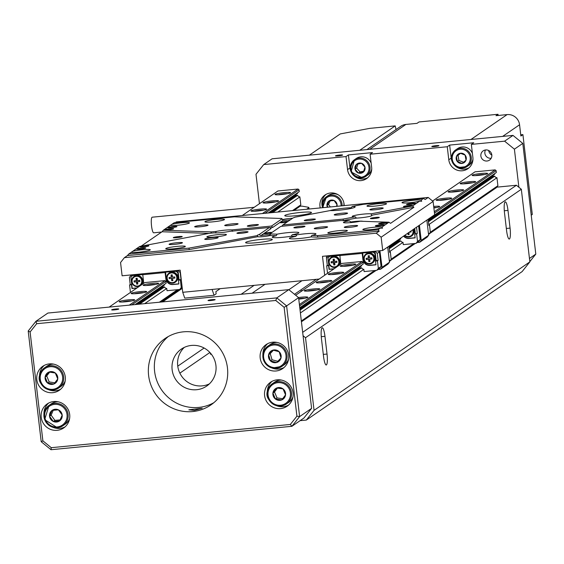 <?xml version="1.0" encoding="UTF-8"?>
<svg xmlns="http://www.w3.org/2000/svg" width="564" height="564" viewBox="0 0 564 564"><rect width="100%" height="100%" fill="white"/><g stroke="black" fill="none" stroke-linecap="round" stroke-linejoin="round"><path stroke-width="0.85" d="M302.938 290.22A14.234 1.466 -6.7 0 0 300.957 291.221A14.234 1.466 -6.7 0 0 301.169 291.433M210.767 353.473A14.565 1.502 -6.7 0 0 210.316 353.917A14.565 1.502 -6.7 0 0 211.472 354.361M311.3 284.467A14.565 1.502 -6.7 0 0 310.221 285.18A14.565 1.502 -6.7 0 0 310.228 285.208M323.546 356.441A9.785 1.861 84.5 0 0 326.239 364.986A9.785 1.861 84.5 0 0 327.035 354.044L324.956 336.327A9.785 1.861 84.5 0 0 322.263 327.79A9.785 1.861 84.5 0 0 321.466 338.731L323.546 356.441M506.578 230.514A9.785 1.861 84.5 0 0 509.271 239.051A9.785 1.861 84.5 0 0 510.067 228.11L507.988 210.4A9.785 1.861 84.5 0 0 505.295 201.856A9.785 1.861 84.5 0 0 504.498 212.797L506.578 230.514M162.573 301.909L181.982 288.549M241.145 294.274L254.089 285.37M252.094 293.209L265.038 284.305M314.056 410.352L529.857 261.879L522.137 271.587L306.337 420.06L314.056 410.352L305.526 337.73L303.072 335.728M300.097 420.666L306.337 420.06M308.797 209.047L308.663 207.862L306.64 209.258M308.663 207.862A13.444 1.382 -6.7 0 0 308.875 207.573A13.444 1.382 -6.7 0 0 308.099 207.214L301.818 206.107L299.667 206.311M529.857 261.879L521.326 189.257L305.526 337.73M302.671 332.323L516.427 185.253L496.764 187.163M516.427 185.253L521.326 189.257M202.539 225.114A6.726 0.691 -6.7 0 0 194.665 226.721A6.726 0.691 -6.7 0 0 200.142 226.763A6.726 0.691 -6.7 0 0 208.024 225.149A6.726 0.691 -6.7 0 0 202.539 225.114M377.732 208.088A6.726 0.691 -6.7 0 0 369.857 209.695A6.726 0.691 -6.7 0 0 375.335 209.737A6.726 0.691 -6.7 0 0 383.217 208.13A6.726 0.691 -6.7 0 0 377.732 208.088M352.162 225.685A6.726 0.691 -6.7 0 0 344.28 227.292A6.726 0.691 -6.7 0 0 349.758 227.334A6.726 0.691 -6.7 0 0 357.639 225.727A6.726 0.691 -6.7 0 0 352.162 225.685M176.962 242.71A6.726 0.691 -6.7 0 0 169.087 244.318A6.726 0.691 -6.7 0 0 174.565 244.36A6.726 0.691 -6.7 0 0 182.447 242.746A6.726 0.691 -6.7 0 0 176.962 242.71M169.99 228.744A4.484 0.458 -6.7 0 0 164.737 229.816A4.484 0.458 -6.7 0 0 168.389 229.844A4.484 0.458 -6.7 0 0 173.642 228.772A4.484 0.458 -6.7 0 0 169.99 228.744M408.689 205.55A4.484 0.458 -6.7 0 0 403.436 206.621A4.484 0.458 -6.7 0 0 407.088 206.65A4.484 0.458 -6.7 0 0 412.34 205.578A4.484 0.458 -6.7 0 0 408.689 205.55M145.209 245.791A4.484 0.458 -6.7 0 0 139.964 246.87A4.484 0.458 -6.7 0 0 143.616 246.891A4.484 0.458 -6.7 0 0 148.868 245.819A4.484 0.458 -6.7 0 0 145.209 245.791M383.915 222.597A4.484 0.458 -6.7 0 0 378.663 223.675A4.484 0.458 -6.7 0 0 382.314 223.696A4.484 0.458 -6.7 0 0 387.567 222.625A4.484 0.458 -6.7 0 0 383.915 222.597M173.204 226.531A4.597 0.472 -6.7 0 0 167.825 227.63A4.597 0.472 -6.7 0 0 171.569 227.659A4.597 0.472 -6.7 0 0 176.948 226.559A4.597 0.472 -6.7 0 0 173.204 226.531M411.91 203.336A4.597 0.472 -6.7 0 0 406.524 204.436A4.597 0.472 -6.7 0 0 410.268 204.464A4.597 0.472 -6.7 0 0 415.654 203.364A4.597 0.472 -6.7 0 0 411.91 203.336M380.735 224.782A4.597 0.472 -6.7 0 0 375.356 225.882A4.597 0.472 -6.7 0 0 379.1 225.91A4.597 0.472 -6.7 0 0 384.479 224.81A4.597 0.472 -6.7 0 0 380.735 224.782M142.036 247.977A4.597 0.472 -6.7 0 0 136.65 249.076A4.597 0.472 -6.7 0 0 140.394 249.105A4.597 0.472 -6.7 0 0 145.78 248.005A4.597 0.472 -6.7 0 0 142.036 247.977M288.098 221.37A4.484 0.458 -6.7 0 0 285.102 221.504A4.484 0.458 -6.7 0 0 279.92 222.477A4.484 0.458 -6.7 0 0 279.85 222.576A4.484 0.458 -6.7 0 0 283.502 222.604A4.484 0.458 -6.7 0 0 287.034 222.103M272.109 232.368A4.484 0.458 -6.7 0 0 269.113 232.502A4.484 0.458 -6.7 0 0 263.938 233.475A4.484 0.458 -6.7 0 0 263.86 233.574A4.484 0.458 -6.7 0 0 267.512 233.602A4.484 0.458 -6.7 0 0 271.044 233.101M375.652 217.429A4.484 0.458 -6.7 0 0 370.4 218.501A4.484 0.458 -6.7 0 0 374.052 218.529A4.484 0.458 -6.7 0 0 379.304 217.45A4.484 0.458 -6.7 0 0 375.652 217.429M178.562 236.577A4.484 0.458 -6.7 0 0 173.31 237.648A4.484 0.458 -6.7 0 0 176.962 237.677A4.484 0.458 -6.7 0 0 182.214 236.605A4.484 0.458 -6.7 0 0 178.562 236.577M310.813 219.192A5.605 0.578 -6.7 0 0 304.25 220.538A5.605 0.578 -6.7 0 0 308.818 220.566A5.605 0.578 -6.7 0 0 315.382 219.227A5.605 0.578 -6.7 0 0 310.813 219.192M253.878 224.726A5.605 0.578 -6.7 0 0 247.314 226.065A5.605 0.578 -6.7 0 0 251.875 226.101A5.605 0.578 -6.7 0 0 258.446 224.761A5.605 0.578 -6.7 0 0 253.878 224.726M243.486 231.874A5.605 0.578 -6.7 0 0 236.922 233.214A5.605 0.578 -6.7 0 0 241.491 233.249A5.605 0.578 -6.7 0 0 248.054 231.91A5.605 0.578 -6.7 0 0 243.486 231.874M300.422 226.34A5.605 0.578 -6.7 0 0 293.858 227.687A5.605 0.578 -6.7 0 0 298.426 227.715A5.605 0.578 -6.7 0 0 304.99 226.376A5.605 0.578 -6.7 0 0 300.422 226.34M212.614 237.592A6.726 0.691 -6.7 0 0 204.732 239.199A6.726 0.691 -6.7 0 0 210.217 239.242A6.726 0.691 -6.7 0 0 218.092 237.634A6.726 0.691 -6.7 0 0 212.614 237.592M322.107 226.954A6.726 0.691 -6.7 0 0 314.233 228.561A6.726 0.691 -6.7 0 0 319.71 228.603A6.726 0.691 -6.7 0 0 327.585 226.989A6.726 0.691 -6.7 0 0 322.107 226.954M342.087 213.206A6.726 0.691 -6.7 0 0 334.212 214.813A6.726 0.691 -6.7 0 0 339.69 214.856A6.726 0.691 -6.7 0 0 347.565 213.241A6.726 0.691 -6.7 0 0 342.087 213.206M232.594 223.845A6.726 0.691 -6.7 0 0 224.719 225.452A6.726 0.691 -6.7 0 0 230.197 225.494A6.726 0.691 -6.7 0 0 238.071 223.887A6.726 0.691 -6.7 0 0 232.594 223.845M292.603 218.268A6.726 0.691 -6.7 0 0 289.494 218.479A6.726 0.691 -6.7 0 0 282.599 219.6L281.796 218.494A6.726 0.691 -6.7 0 0 281.464 218.761A6.726 0.691 -6.7 0 0 281.852 218.938L283.022 220.341A6.726 0.691 -6.7 0 0 287.097 220.129A6.726 0.691 -6.7 0 0 290.516 219.699M270.508 233.954A6.726 0.691 -6.7 0 0 270.84 233.686A6.726 0.691 -6.7 0 0 270.452 233.503L269.592 234.758A6.726 0.691 -6.7 0 0 265.517 234.976A6.726 0.691 -6.7 0 0 260.829 235.611L259.066 234.61A6.726 0.691 -6.7 0 0 257.494 235.216L257.762 236.69A6.726 0.691 -6.7 0 0 263.12 236.626A6.726 0.691 -6.7 0 0 270.015 235.505L270.508 233.954L277.093 234.18L276.247 235.717A13.444 1.382 -6.7 0 0 272.292 237.183A13.444 1.382 -6.7 0 0 283.248 237.268A13.444 1.382 -6.7 0 0 291.207 236.238L292.244 234.709L296.868 234.864L295.839 236.401A13.444 1.382 -6.7 0 0 289.395 238.353A13.444 1.382 -6.7 0 0 300.351 238.438A13.444 1.382 -6.7 0 0 311.004 236.922L311.857 235.385A13.444 1.382 -6.7 0 0 315.953 233.891A13.444 1.382 -6.7 0 0 304.997 233.806A13.444 1.382 -6.7 0 0 296.868 234.864M131.151 252.362A9.863 1.015 -6.7 0 0 138.744 252.186A9.863 1.015 -6.7 0 0 150.299 249.824A9.863 1.015 -6.7 0 0 142.262 249.76A9.863 1.015 -6.7 0 0 132.78 251.241L128.803 253.976L188.891 248.139L257.522 235.562M362.885 221.314A9.863 1.015 -6.7 0 0 355.137 221.448A9.863 1.015 -6.7 0 0 350.829 221.969L349.363 220.841A9.863 1.015 -6.7 0 0 343.427 222.484A9.863 1.015 -6.7 0 0 351.464 222.54A9.863 1.015 -6.7 0 0 360.276 221.222L388.984 222.216L390.549 223.351L413.906 207.284L371.627 215.244L371.013 213.834A9.863 1.015 -6.7 0 0 363.773 214.073A9.863 1.015 -6.7 0 0 352.218 216.435A9.863 1.015 -6.7 0 0 355.221 216.809L356.441 218.106A9.863 1.015 -6.7 0 0 360.41 217.824A9.863 1.015 -6.7 0 0 371.965 215.462A9.863 1.015 -6.7 0 0 371.627 215.244M177.3 246.362A9.863 1.015 -6.7 0 0 165.745 248.717A9.863 1.015 -6.7 0 0 173.782 248.78A9.863 1.015 -6.7 0 0 185.337 246.419A9.863 1.015 -6.7 0 0 177.3 246.362M170.314 225.417A9.863 1.015 -6.7 0 0 177.907 225.24A9.863 1.015 -6.7 0 0 189.462 222.879A9.863 1.015 -6.7 0 0 181.425 222.815A9.863 1.015 -6.7 0 0 171.942 224.296L163.32 230.232L211.415 231.896L216.287 231.423L215.399 232.995M216.463 219.41A9.863 1.015 -6.7 0 0 204.915 221.772A9.863 1.015 -6.7 0 0 212.945 221.835A9.863 1.015 -6.7 0 0 224.5 219.474A9.863 1.015 -6.7 0 0 216.463 219.41M339.352 230.613A9.863 1.015 -6.7 0 0 327.804 232.974A9.863 1.015 -6.7 0 0 335.841 233.031A9.863 1.015 -6.7 0 0 347.389 230.669A9.863 1.015 -6.7 0 0 339.352 230.613M374.39 227.207A9.863 1.015 -6.7 0 0 362.842 229.569A9.863 1.015 -6.7 0 0 370.879 229.626A9.863 1.015 -6.7 0 0 380.362 228.145L382.54 228.194L381.99 227.031A9.863 1.015 -6.7 0 0 374.39 227.207M413.56 200.262A9.863 1.015 -6.7 0 0 402.005 202.624A9.863 1.015 -6.7 0 0 410.042 202.68A9.863 1.015 -6.7 0 0 419.524 201.2L421.703 201.249L421.153 200.079A9.863 1.015 -6.7 0 0 413.56 200.262M378.522 203.667A9.863 1.015 -6.7 0 0 366.967 206.029A9.863 1.015 -6.7 0 0 375.004 206.086A9.863 1.015 -6.7 0 0 386.551 203.724A9.863 1.015 -6.7 0 0 378.522 203.667M132.78 251.241L139.773 246.433L209.336 233.327L214.214 232.854A9.863 1.015 -6.7 0 0 221.264 232.594A9.863 1.015 -6.7 0 0 229.759 231.346L269.416 227.489L271.129 228.526L260.829 235.611M232.565 231.332L231.839 229.915A9.863 1.015 -6.7 0 0 224.782 230.175A9.863 1.015 -6.7 0 0 216.287 231.423M218.388 234.575A9.863 1.015 -6.7 0 0 206.833 236.936A9.863 1.015 -6.7 0 0 214.87 236.993A9.863 1.015 -6.7 0 0 226.425 234.631A9.863 1.015 -6.7 0 0 218.388 234.575M300.513 212.445A13.444 1.382 -6.7 0 0 284.764 215.667A13.444 1.382 -6.7 0 0 295.719 215.744A13.444 1.382 -6.7 0 0 311.476 212.529A13.444 1.382 -6.7 0 0 300.513 212.445M281.732 226.298L282.881 224.951L293.238 217.831A6.726 0.691 -6.7 0 0 294.81 217.232L330.236 210.555A13.444 1.382 -6.7 0 0 339.366 210.161A13.444 1.382 -6.7 0 0 355.116 206.946A13.444 1.382 -6.7 0 0 352.147 206.431L351.407 207.756A13.444 1.382 -6.7 0 0 344.315 208.194A13.444 1.382 -6.7 0 0 329.968 210.605M261.351 239.397A13.444 1.382 -6.7 0 0 245.601 242.612A13.444 1.382 -6.7 0 0 256.557 242.696A13.444 1.382 -6.7 0 0 272.306 239.474A13.444 1.382 -6.7 0 0 261.351 239.397M292.244 234.709A13.444 1.382 -6.7 0 0 298.849 232.721A13.444 1.382 -6.7 0 0 287.887 232.636A13.444 1.382 -6.7 0 0 277.093 234.18M220.193 288.662L215.878 291.63L216.139 293.844L214.073 295.268L184.724 298.116L182.743 292.3L180.142 270.156L122.113 275.796L120.555 262.514L124.411 257.656L376.251 233.186L379.248 231.127L317.306 237.141L311.004 236.922M421.153 200.079L423.493 198.472L425.207 199.508L428.203 197.442L433.103 201.447L434.668 214.729L382.709 250.472L322.488 256.324L324.709 275.239M326.33 255.95L326.584 258.122M283.022 220.341L272.729 227.426L269.782 227.715M356.441 218.106L342.841 220.616M428.203 197.442L176.363 221.913L175.404 222.576M343.427 220.559L342.968 219.114L355.221 216.809M257.762 236.69L189.349 249.577L127.408 255.598L124.411 257.656M295.839 236.401L291.207 236.238M276.247 235.717L270.015 235.505M211.415 231.896L210.894 233.179M423.493 198.472L363.413 204.309L352.147 206.431M182.743 292.3L212.092 289.445L214.073 295.268M319.182 279.039L212.092 289.445M433.103 201.447L381.151 237.19L382.709 250.472M381.151 237.19L376.251 233.186M281.796 218.494L234.37 216.844L174.283 222.688L171.942 224.296M231.839 229.915L271.495 226.058L281.852 218.938M259.066 234.61L269.416 227.489M311.857 235.385L317.934 235.597L378.021 229.759L380.362 228.145M381.99 227.031L388.984 222.216M349.363 220.841L340.889 220.545L280.809 226.383L270.452 233.503M282.881 224.951L342.968 219.114M371.013 213.834L412.531 206.015L419.524 201.2M209.04 233.383L162.065 231.755L141.092 246.186M163.32 230.232L162.065 231.755M272.729 227.426L271.495 226.058M189.349 249.577L188.891 248.139M127.408 255.598L128.803 253.976M317.934 235.597L317.306 237.141M379.248 231.127L378.021 229.759M412.531 206.015L413.906 207.284M277.002 342.426A12.323 12.034 -124.5 0 0 270.226 344.505L267.985 346.042A12.323 12.034 55.5 0 1 286.886 354.157A12.323 12.034 55.5 0 1 272.165 368.038M272.13 368.024A12.323 12.034 55.5 0 1 267.985 346.042C260.166 354.953 261.555 362.285 272.144 368.045L281.958 366.353L284.2 364.816A12.323 12.034 -124.5 0 0 288.564 359.226M272.99 350.117A6.472 6.317 -124.5 0 0 270.438 360.875A6.472 6.317 -124.5 0 0 281.006 357.936A6.472 6.317 -124.5 0 0 272.99 350.117L268.619 354.685L270.438 360.875L276.635 362.504L281.006 357.936L279.187 351.739L272.99 350.117M273.434 350.223L270.219 353.586L272.038 359.776L277.805 361.291M270.219 353.586L268.619 354.685M272.038 359.776L270.438 360.875M281.422 380.065A12.323 12.034 -124.5 0 0 274.647 382.145L272.405 383.682A12.323 12.034 55.5 0 1 291.151 391.092A12.323 12.034 55.5 0 1 277.989 405.953M277.946 405.946A12.323 12.034 55.5 0 1 272.405 383.682C267.364 388.406 260.942 398.797 277.967 405.96L286.378 403.993L288.62 402.456A12.323 12.034 -124.5 0 0 292.984 396.866M276.712 387.997A6.472 6.317 -124.5 0 0 275.436 399.016A6.472 6.317 -124.5 0 0 285.56 394.835A6.472 6.317 -124.5 0 0 276.712 387.997L272.913 393.059L275.436 399.016L281.753 399.897L285.56 394.835L283.036 388.885L276.712 387.997M277.425 388.081L274.513 391.959L277.03 397.916L282.67 398.706M274.513 391.959L272.913 393.059M277.03 397.916L275.436 399.016M50.048 389.999A12.323 12.034 55.5 0 0 58.585 388.06L50.027 390.006A12.323 12.034 55.5 0 1 44.612 367.749A12.323 12.034 55.5 0 1 63.372 375.229A12.323 12.034 55.5 0 1 58.585 388.06L60.827 386.523A12.323 12.034 -124.5 0 0 65.191 380.933M53.629 364.132A12.323 12.034 -124.5 0 0 46.854 366.212L44.612 367.749C39.508 372.473 33.29 382.857 50.027 390.006M53.89 383.992A6.472 6.317 -124.5 0 0 55.307 373.001A6.472 6.317 -124.5 0 0 45.127 377.048A6.472 6.317 -124.5 0 0 53.89 383.992L57.754 378.98L55.307 373.001L48.99 372.036L45.127 377.048L47.58 383.026L53.89 383.992M49.674 372.127L46.727 375.948L49.174 381.927L54.835 382.794M46.727 375.948L45.127 377.048M49.174 381.927L47.58 383.026M58.05 401.772A12.323 12.034 -124.5 0 0 51.275 403.852L49.033 405.389L44.669 419.637L57.373 427.738L63.013 425.7A12.323 12.034 55.5 0 1 44.683 419.637A12.323 12.034 55.5 0 1 54.659 403.359A12.323 12.034 55.5 0 1 63.013 425.7L65.248 424.156A12.323 12.034 -124.5 0 0 69.612 418.573M59.643 420.899A6.472 6.317 -124.5 0 0 58.409 409.824A6.472 6.317 -124.5 0 0 49.54 416.232A6.472 6.317 -124.5 0 0 59.643 420.899L62.188 415.076L58.409 409.824L52.078 410.409L49.54 416.232L53.319 421.484L59.643 420.899M53.256 410.282L51.134 415.132L54.919 420.384L60.101 419.905M51.134 415.132L49.54 416.232M54.919 420.384L53.319 421.484M141.747 280.724A4.928 4.815 -124.5 0 0 136.354 276.325A4.928 4.815 -124.5 0 0 132.11 281.662A4.928 4.815 -124.5 0 0 137.496 286.068A4.928 4.815 -124.5 0 0 141.747 280.724M142.417 280.597A5.513 5.386 -124.5 0 0 133.908 276.579A5.513 5.386 -124.5 0 0 131.645 281.647A5.513 5.386 -124.5 0 0 140.154 285.666A5.513 5.386 -124.5 0 0 142.417 280.597M176.786 277.319A4.928 4.815 -124.5 0 0 171.393 272.92A4.928 4.815 -124.5 0 0 167.148 278.256A4.928 4.815 -124.5 0 0 172.535 282.663A4.928 4.815 -124.5 0 0 176.786 277.319M177.456 277.192A5.513 5.386 -124.5 0 0 168.946 273.173A5.513 5.386 -124.5 0 0 166.683 278.242A5.513 5.386 -124.5 0 0 175.192 282.261A5.513 5.386 -124.5 0 0 177.456 277.192M169.094 273.075A5.513 5.386 55.5 0 1 177.752 276.987A5.513 5.386 55.5 0 1 175.341 282.155M134.056 276.48A5.513 5.386 55.5 0 1 142.713 280.393A5.513 5.386 55.5 0 1 140.302 285.56M182.214 287.76L179.712 289.48L181.256 287.541L180.374 280.012L178.435 280.202L178.873 283.967L172.929 284.545A6.5 6.345 -124.5 0 1 165.83 278.736L165.097 272.539L142.762 274.71L143.073 274.301L142.671 274.576L142.875 275.676M162.827 286.174L162.933 287.083L164.505 286.928A2.686 2.623 -124.5 0 0 166.747 288.465L167.014 290.714L179.712 289.48M182.299 288.521L180.917 288.655M130.559 275.937L130.651 274.964M143.221 283.657A6.5 6.345 -124.5 0 0 143.489 280.907L142.762 274.71M136.833 288.049L131.948 288.528L131.511 284.764L129.565 284.947L130.446 292.441M109.148 307.098L144.793 282.571L164.942 280.618L165.922 281.415L166.133 283.227L135.099 304.581M164.737 284.185A2.686 2.623 -124.5 0 0 164.293 285.158L136.227 304.468M137.073 287.887L132.188 288.359L130.89 277.291L132.639 275.317L130.918 275.486L131.835 274.851M132.237 275.592L142.671 274.576M165.76 272.278L165.097 272.539M165.738 272.102L176.102 271.326L177.815 272.729L178.435 280.202M180.374 280.012L181.016 279.575L179.07 279.758L178.217 272.454L176.497 271.051L176.102 271.326M176.497 271.051L178.217 270.889L180.184 272.49L181.016 279.575M179.14 270.255L178.217 270.889M131.722 284.362L129.565 284.947M130.206 284.51L129.375 277.425L130.918 275.486M182.116 286.949L181.256 287.541M178.858 283.826L173.169 284.376A6.5 6.345 55.5 0 1 166.07 278.574L165.668 272.341M179.07 279.758L178.675 280.033M178.217 272.454L177.815 272.729M172.859 280.519L171.893 280.611L171.625 278.313L169.186 278.644L169.052 277.488L171.491 277.157L171.23 274.95M169.348 278.531L169.221 277.474M174.868 277.996L172.605 278.313L172.873 280.611L171.731 280.724L171.463 278.419L169.186 278.644M171.329 277.269L171.061 274.964L172.196 274.858L172.464 277.157L174.748 276.938L174.882 278.087L172.605 278.313M137.813 283.833L137.017 283.911L136.742 281.605L134.147 282.049L134.013 280.893L136.608 280.456L136.361 278.334M134.465 281.824L134.352 280.865M139.823 281.309L137.567 281.711L137.835 284.016L136.692 284.129L136.425 281.824L134.147 282.049M136.291 280.675L136.023 278.369L137.158 278.263L137.426 280.562L139.703 280.343L139.844 281.492L137.567 281.711M338.837 261.576A4.928 4.815 -124.5 0 0 333.444 257.17A4.928 4.815 -124.5 0 0 329.2 262.514A4.928 4.815 -124.5 0 0 334.593 266.913A4.928 4.815 -124.5 0 0 338.837 261.576M339.507 261.449A5.513 5.386 -124.5 0 0 330.998 257.431A5.513 5.386 -124.5 0 0 328.734 262.493A5.513 5.386 -124.5 0 0 337.251 266.511A5.513 5.386 -124.5 0 0 339.507 261.449M373.876 258.171A4.928 4.815 -124.5 0 0 368.482 253.765A4.928 4.815 -124.5 0 0 364.238 259.109A4.928 4.815 -124.5 0 0 369.631 263.508A4.928 4.815 -124.5 0 0 373.876 258.171M374.552 258.044A5.513 5.386 -124.5 0 0 366.036 254.026A5.513 5.386 -124.5 0 0 363.773 259.087A5.513 5.386 -124.5 0 0 372.289 263.106A5.513 5.386 -124.5 0 0 374.552 258.044M366.184 253.927A5.513 5.386 55.5 0 1 374.841 257.84A5.513 5.386 55.5 0 1 372.43 263.007M331.146 257.332A5.513 5.386 55.5 0 1 339.803 261.245A5.513 5.386 55.5 0 1 337.392 266.412M388.956 246.179L389.696 252.446L390.33 252.009L391.219 259.539L389.414 261.654M389.322 260.843L391.219 259.539M389.654 252.073L390.33 252.009M378.141 250.917L379.353 251.904L381.067 266.518L379.523 268.464L376.808 270.332L378.352 268.386L377.464 260.864L375.525 261.047L375.969 264.812L370.026 265.39A6.5 6.345 -124.5 0 1 362.92 259.588L362.194 253.391L339.852 255.555L340.162 255.154L339.965 256.528M359.917 267.019L360.022 267.928L361.594 267.78A2.686 2.623 -124.5 0 0 363.843 269.317L364.104 271.566L376.808 270.332M387.701 247.046L389.477 262.204L387.933 264.149L380.503 269.261L378.007 269.507M379.896 250.747L382.047 267.322L380.503 269.261M327.649 256.782L327.747 255.816M340.311 264.502A6.5 6.345 -124.5 0 0 340.578 261.759L339.852 255.555M333.923 268.901L329.045 269.373L328.601 265.609L326.662 265.799L327.543 273.293M295.649 295.24L341.883 263.423L362.032 261.463L363.012 262.267L363.223 264.072L299.78 307.725M361.827 265.031A2.686 2.623 -124.5 0 0 361.39 266.004L299.858 308.346M334.163 268.732L329.284 269.211L327.98 258.136L329.728 256.162L328.008 256.331L328.925 255.703M329.334 256.437L339.768 255.429M362.849 253.13L362.194 253.391M362.828 252.947L373.192 252.178L374.905 253.581L375.525 261.047M377.464 260.864L378.106 260.42L376.167 260.61L375.307 253.306L373.594 251.904L373.192 252.178M373.594 251.904L375.314 251.734L377.274 253.335L378.106 260.42M376.23 251.107L375.314 251.734M328.812 265.214L326.662 265.799M327.296 265.355L326.464 258.277L328.008 256.331M381.067 266.518L378.352 268.386M379.353 251.904L377.274 253.335M375.948 264.671L370.266 265.228A6.5 6.345 55.5 0 1 363.16 259.426L362.758 253.194M380.474 250.691L380.122 250.938M389.477 262.204L382.047 267.322M376.167 260.61L375.765 260.885M375.307 253.306L374.905 253.581M369.956 261.365L368.99 261.463L368.715 259.158L366.276 259.489L366.142 258.34L368.581 258.009L368.32 255.795M366.438 259.384L366.311 258.319M371.958 258.841L369.695 259.158L369.963 261.463L368.828 261.569L368.553 259.271L366.276 259.489M368.419 258.115L368.151 255.816L369.286 255.703L369.561 258.009L371.838 257.783L371.972 258.939L369.695 259.158M334.903 264.678L334.107 264.756L333.839 262.45L331.237 262.894L331.103 261.745L333.705 261.301L333.451 259.186M331.561 262.676L331.449 261.71M336.912 262.154L334.656 262.563L334.924 264.868L333.789 264.974L333.514 262.676L331.237 262.894M333.38 261.52L333.112 259.221L334.248 259.109L334.522 261.414L336.8 261.188L336.934 262.345L334.656 262.563M404.917 235.195A4.928 4.815 -124.5 0 0 412.679 229.858M404.543 235.456A5.513 5.386 -124.5 0 0 413.257 229.456M413.553 229.252A5.513 5.386 55.5 0 1 411.6 236.055M428.125 219.234L428.859 225.501L429.5 225.064L430.381 232.587L428.584 234.709M428.485 233.898L430.381 232.587M428.816 225.128L429.5 225.064M418.608 225.776L420.229 239.573L418.685 241.519L415.971 243.387L417.515 241.441L416.627 233.919L414.688 234.102L415.132 237.867L409.189 238.445A6.5 6.345 -124.5 0 1 403.584 236.119M399.079 240.074L399.185 240.983L400.764 240.835A2.686 2.623 -124.5 0 0 403.006 242.365L403.267 244.621L415.971 243.387M426.863 220.101L428.647 235.258L427.103 237.204L419.665 242.316L417.17 242.555M419.433 225.212L421.209 240.377L419.665 242.316M402.365 236.951L388.977 246.355M400.997 238.086A2.686 2.623 -124.5 0 0 400.553 239.058L389.054 246.976M416.627 233.919L417.268 233.475L414.688 234.102M420.229 239.573L417.515 241.441M416.535 227.207L417.268 233.475M414.321 228.73L414.928 233.94M415.118 237.726L409.429 238.283A6.5 6.345 55.5 0 1 403.824 235.949M428.647 235.258L421.209 240.377M415.33 233.665L414.716 228.455M409.119 234.42L408.153 234.518L407.983 233.087M411.128 231.896L409.478 232.058M408.153 234.518L407.821 233.2M408.886 232.467L409.133 234.518L407.991 234.624M411.022 231L411.135 231.994L409.323 232.171M298.772 299.11A7.847 0.811 -6.7 0 0 307.711 297.418A7.847 0.811 -6.7 0 0 307.838 297.249A7.847 0.811 -6.7 0 0 298.476 297.545M319.696 289.17A7.847 0.811 -6.7 0 0 319.823 289.001A7.847 0.811 -6.7 0 0 312.689 289.029A7.847 0.811 -6.7 0 0 304.37 290.657A7.847 0.811 -6.7 0 0 304.243 290.827A7.847 0.811 -6.7 0 0 311.377 290.798A7.847 0.811 -6.7 0 0 319.696 289.17M331.688 280.921A7.847 0.811 -6.7 0 0 331.815 280.752A7.847 0.811 -6.7 0 0 324.681 280.78A7.847 0.811 -6.7 0 0 316.362 282.409A7.847 0.811 -6.7 0 0 316.235 282.578A7.847 0.811 -6.7 0 0 323.369 282.55A7.847 0.811 -6.7 0 0 331.688 280.921M343.68 272.673A7.847 0.811 -6.7 0 0 343.8 272.497A7.847 0.811 -6.7 0 0 336.666 272.532A7.847 0.811 -6.7 0 0 328.347 274.16A7.847 0.811 -6.7 0 0 328.22 274.33A7.847 0.811 -6.7 0 0 335.354 274.301A7.847 0.811 -6.7 0 0 343.68 272.673M355.665 264.424A7.847 0.811 -6.7 0 0 355.792 264.248A7.847 0.811 -6.7 0 0 348.658 264.283A7.847 0.811 -6.7 0 0 340.339 265.912A7.847 0.811 -6.7 0 0 340.212 266.081A7.847 0.811 -6.7 0 0 347.346 266.053A7.847 0.811 -6.7 0 0 355.665 264.424M433.871 207.989A7.847 0.811 -6.7 0 0 439.589 206.678A7.847 0.811 -6.7 0 0 439.716 206.509A7.847 0.811 -6.7 0 0 433.688 206.431M451.581 198.429A7.847 0.811 -6.7 0 0 451.708 198.26A7.847 0.811 -6.7 0 0 444.573 198.288A7.847 0.811 -6.7 0 0 436.247 199.924A7.847 0.811 -6.7 0 0 436.127 200.093A7.847 0.811 -6.7 0 0 443.262 200.065A7.847 0.811 -6.7 0 0 451.581 198.429M463.566 190.181A7.847 0.811 -6.7 0 0 463.693 190.012A7.847 0.811 -6.7 0 0 456.558 190.04A7.847 0.811 -6.7 0 0 448.239 191.675A7.847 0.811 -6.7 0 0 448.112 191.845A7.847 0.811 -6.7 0 0 455.247 191.816A7.847 0.811 -6.7 0 0 463.566 190.181M475.558 181.932A7.847 0.811 -6.7 0 0 475.685 181.763A7.847 0.811 -6.7 0 0 468.55 181.791A7.847 0.811 -6.7 0 0 460.231 183.427A7.847 0.811 -6.7 0 0 460.104 183.596A7.847 0.811 -6.7 0 0 467.239 183.568A7.847 0.811 -6.7 0 0 475.558 181.932M487.55 173.684A7.847 0.811 -6.7 0 0 487.67 173.515A7.847 0.811 -6.7 0 0 480.535 173.543A7.847 0.811 -6.7 0 0 472.216 175.178A7.847 0.811 -6.7 0 0 472.089 175.348A7.847 0.811 -6.7 0 0 479.224 175.319A7.847 0.811 -6.7 0 0 487.55 173.684M301.437 321.783L376.125 270.396M390.38 260.589L415.287 243.451M429.549 233.644L496.355 187.678L497.899 185.732L496.962 177.723A2.686 2.623 55.5 0 1 494.713 176.187L493.14 176.342L493.035 175.432M432.581 201.024L475.001 171.837L495.15 169.877L434.315 211.733M299.406 304.553L362.032 261.463M301.338 320.972L374.637 270.544M391.176 259.165L413.8 243.599M430.339 232.22L497.899 185.732M300.401 312.964L363.843 269.317M389.597 251.593L403.006 242.365M428.76 224.648L496.962 177.723M300.062 310.115L361.594 267.78M389.259 248.745L400.764 240.835M428.421 221.8L494.713 176.187M299.963 309.255L360.022 267.928M389.16 247.885L399.185 240.983M428.323 220.94L493.14 176.342M428.217 220.031L494.508 174.417A2.686 2.623 55.5 0 1 494.952 173.444M428.146 219.41L496.341 172.485L496.13 170.68L495.15 169.877M299.569 305.914L363.012 262.267M434.47 213.1L496.13 170.68M134.599 300.069A7.847 0.811 -6.7 0 0 134.725 299.9A7.847 0.811 -6.7 0 0 127.584 299.928A7.847 0.811 -6.7 0 0 119.265 301.557A7.847 0.811 -6.7 0 0 119.138 301.733A7.847 0.811 -6.7 0 0 126.28 301.705A7.847 0.811 -6.7 0 0 134.599 300.069M146.584 291.821A7.847 0.811 -6.7 0 0 146.71 291.651A7.847 0.811 -6.7 0 0 139.576 291.68A7.847 0.811 -6.7 0 0 131.257 293.308A7.847 0.811 -6.7 0 0 131.13 293.484A7.847 0.811 -6.7 0 0 138.265 293.449A7.847 0.811 -6.7 0 0 146.584 291.821M158.576 283.572A7.847 0.811 -6.7 0 0 158.703 283.403A7.847 0.811 -6.7 0 0 151.568 283.431A7.847 0.811 -6.7 0 0 143.242 285.06A7.847 0.811 -6.7 0 0 143.122 285.236A7.847 0.811 -6.7 0 0 150.257 285.201A7.847 0.811 -6.7 0 0 158.576 283.572M266.476 209.336A7.847 0.811 -6.7 0 0 266.603 209.166A7.847 0.811 -6.7 0 0 259.468 209.195A7.847 0.811 -6.7 0 0 251.149 210.823A7.847 0.811 -6.7 0 0 251.022 210.992A7.847 0.811 -6.7 0 0 258.157 210.964A7.847 0.811 -6.7 0 0 266.476 209.336M278.468 201.087A7.847 0.811 -6.7 0 0 278.595 200.918A7.847 0.811 -6.7 0 0 271.453 200.946A7.847 0.811 -6.7 0 0 263.134 202.575A7.847 0.811 -6.7 0 0 263.007 202.744A7.847 0.811 -6.7 0 0 270.149 202.716A7.847 0.811 -6.7 0 0 278.468 201.087M290.453 192.839A7.847 0.811 -6.7 0 0 290.58 192.669A7.847 0.811 -6.7 0 0 283.445 192.698A7.847 0.811 -6.7 0 0 275.126 194.326A7.847 0.811 -6.7 0 0 274.999 194.495A7.847 0.811 -6.7 0 0 282.134 194.467A7.847 0.811 -6.7 0 0 290.453 192.839M160.818 302.078L179.028 289.551M293.936 210.492L299.265 206.826L300.809 204.887L299.865 196.878A2.686 2.623 55.5 0 1 297.623 195.341L296.051 195.496L295.945 194.58M242.266 215.511L277.911 190.984L298.06 189.025L262.415 213.552M129.29 305.145L164.942 280.618M159.33 302.226L177.54 289.692M292.448 210.633L300.809 204.887M144.68 303.651L166.747 288.465M277.805 212.057L299.865 196.878M139.47 304.151L164.505 286.928M272.588 212.565L297.623 195.341M137.898 304.306L162.933 287.083M271.016 212.72L296.051 195.496M269.352 212.882L297.418 193.572A2.686 2.623 55.5 0 1 297.855 192.599M268.217 212.988L299.251 191.64L299.04 189.828L298.06 189.025M131.786 304.898L165.922 281.415M264.911 213.312L299.04 189.828M479.901 175.242L478.096 175.432M479.886 175.157L480.521 175.164M483.256 174.769L480.514 175.094M467.909 183.49L466.111 183.681M467.901 183.406L468.529 183.413M471.271 183.018L468.522 183.342M455.923 191.739L454.119 191.929M455.909 191.654L456.544 191.661M459.279 191.267L456.537 191.591M258.827 210.887L257.029 211.077M258.82 210.809L259.454 210.816M262.189 210.421L259.44 210.746M269.754 202.758L272.786 202.384M284.524 194.171L282.818 194.39M282.204 194.46L279.631 194.693M282.197 194.397L282.811 194.312M443.931 199.987L442.127 200.178M443.924 199.903L444.552 199.91M447.287 199.515L444.545 199.839M346.959 266.095L349.278 265.82M350.878 265.588L349.278 265.799M149.869 285.243L153.789 284.735M334.967 274.344L337.293 274.069M338.893 273.836L337.286 274.048M322.982 282.592L325.301 282.317M326.901 282.085L325.301 282.296M310.99 290.841L313.316 290.566M314.909 290.333L313.309 290.545M300.816 298.878L298.744 298.857M300.809 298.814L301.324 298.814M302.924 298.582L301.324 298.793M125.885 301.74L130.002 301.204M137.877 293.491L141.797 292.984M498.16 115.472L498.019 114.28L495.989 115.683L507.114 114.598A11.386 11.118 55.5 0 1 519.564 124.764L520.882 136.016L522.913 134.62L520.741 134.824M531.232 215.208L532.296 214.475L522.913 134.62M498.019 114.28L419.038 121.958L417.007 123.354L405.883 124.44L369.723 149.312M366.91 149.587L400.75 126.301A11.386 11.118 55.5 0 1 405.883 124.44M371.161 163.151A10.089 9.849 -124.5 0 0 356.279 158.477L354.439 159.746A10.089 9.849 55.5 0 1 369.223 164.187A10.089 9.849 55.5 0 1 362.363 177.857A10.089 9.849 55.5 0 1 354.439 159.746L351.069 171.921L362.349 177.864L367.714 175.094A10.089 9.849 -124.5 0 0 371.725 168.981M356.533 164.321A5.175 5.055 -124.5 0 0 358.493 173.035A5.175 5.055 -124.5 0 0 364.964 167.134A5.175 5.055 -124.5 0 0 356.533 164.321L355.031 169.193L358.493 173.035L363.463 172.006L364.964 167.134L361.503 163.292L356.533 164.321M357.886 164.025L356.631 168.093L360.093 171.935L363.731 171.181M356.631 168.093L355.031 169.193M360.093 171.935L358.493 173.035M472.392 153.316A10.089 9.849 -124.5 0 0 457.517 148.642L455.677 149.904C449.494 156.559 450.262 162.439 457.982 167.55L467.112 166.521A10.089 9.849 55.5 0 1 451.552 159.316A10.089 9.849 55.5 0 1 464.785 148.889A10.089 9.849 55.5 0 1 467.112 166.521L468.945 165.259A10.089 9.849 -124.5 0 0 472.956 159.147M462.12 163.405A5.175 5.055 -124.5 0 0 465.131 155.107A5.175 5.055 -124.5 0 0 456.445 156.461A5.175 5.055 -124.5 0 0 462.12 163.405L466.019 160.19L465.131 155.107L460.344 153.246L456.445 156.461L457.334 161.537L462.12 163.405M460.527 153.316L458.046 155.361L458.934 160.437L463.545 162.235M458.046 155.361L456.445 156.461M458.934 160.437L457.334 161.537M115.86 308.994A3.588 0.367 -6.7 0 0 111.658 309.855A3.588 0.367 -6.7 0 0 114.584 309.876A3.588 0.367 -6.7 0 0 118.778 309.023A3.588 0.367 -6.7 0 0 115.86 308.994M212.219 299.632A3.588 0.367 -6.7 0 0 208.017 300.492A3.588 0.367 -6.7 0 0 210.936 300.513A3.588 0.367 -6.7 0 0 215.138 299.653A3.588 0.367 -6.7 0 0 212.219 299.632M194.397 410.395L188.855 409.816L202.208 408.251L194.397 410.395M148.614 375.525A40.34 39.388 -124.5 0 0 210.901 404.931A40.34 39.388 -124.5 0 0 227.454 367.869A40.34 39.388 -124.5 0 0 165.167 338.463A40.34 39.388 -124.5 0 0 148.614 375.525M168.262 336.539A40.34 39.388 -124.5 0 0 154.614 371.401A40.34 39.388 -124.5 0 0 213.798 402.724M36.808 379.671A14.565 14.22 -124.5 0 0 59.298 390.288A14.565 14.22 -124.5 0 0 65.276 376.907A14.565 14.22 -124.5 0 0 42.786 366.29A14.565 14.22 -124.5 0 0 36.808 379.671M48.596 389.696A14.565 14.22 -124.5 0 0 60.637 389.245M41.228 417.311A14.565 14.22 -124.5 0 0 63.718 427.928A14.565 14.22 -124.5 0 0 69.696 414.547A14.565 14.22 -124.5 0 0 47.207 403.93A14.565 14.22 -124.5 0 0 41.228 417.311M53.016 427.336A14.565 14.22 -124.5 0 0 65.057 426.885M260.18 357.971A14.565 14.22 -124.5 0 0 282.67 368.588A14.565 14.22 -124.5 0 0 288.648 355.2A14.565 14.22 -124.5 0 0 266.159 344.583A14.565 14.22 -124.5 0 0 260.18 357.971M271.968 367.996A14.565 14.22 -124.5 0 0 284.009 367.538M264.601 395.611A14.565 14.22 -124.5 0 0 287.09 406.228A14.565 14.22 -124.5 0 0 293.068 392.84A14.565 14.22 -124.5 0 0 270.579 382.223A14.565 14.22 -124.5 0 0 264.601 395.611M276.388 405.636A14.565 14.22 -124.5 0 0 288.43 405.178M215.927 365.444A22.412 21.883 55.5 0 1 206.734 386.037A22.412 21.883 55.5 0 1 172.133 369.702A22.412 21.883 55.5 0 1 181.326 349.109A22.412 21.883 55.5 0 1 215.927 365.444M184.28 347.41A22.412 21.883 -124.5 0 0 177.723 365.853A22.412 21.883 -124.5 0 0 209.378 383.887M311.603 408.35L298.596 297.651L286.611 305.899L299.618 416.599L311.603 408.35L303.883 418.058L291.898 426.306L51.007 449.719L41.207 441.711L28.2 331.005L35.92 321.297L276.811 297.891L288.796 289.642L47.912 313.048L35.92 321.297L36.688 323.701L30.096 331.984L42.885 440.858L51.254 447.689L290.326 424.459L296.918 416.176L284.129 307.302L275.761 300.471L36.688 323.701M288.796 289.642L298.596 297.651M296.918 416.176L299.618 416.599L291.898 426.306L290.326 424.459M275.761 300.471L276.811 297.891L286.611 305.899L284.129 307.302M30.096 331.984L28.2 331.005M42.885 440.858L41.207 441.711M51.254 447.689L51.007 449.719M272.038 381.349A14.565 14.22 -124.5 0 0 267.308 392.431M267.611 343.709A14.565 14.22 -124.5 0 0 262.88 354.791M48.666 403.048A14.565 14.22 -124.5 0 0 43.936 414.138M44.239 365.409A14.565 14.22 -124.5 0 0 39.515 376.498M491.843 155.142A6.726 6.564 55.5 0 1 488.628 150.468M491.195 158.244A5.605 5.471 55.5 0 1 485.498 149.968M491.822 154.945A5.605 5.471 55.5 0 1 489.524 160.098A5.605 5.471 55.5 0 1 480.873 156.009A5.605 5.471 55.5 0 1 483.172 150.863A5.605 5.471 55.5 0 1 491.822 154.945M434.731 146.541A3.588 0.367 -6.7 0 0 438.933 145.681A3.588 0.367 -6.7 0 0 436.014 145.66A3.588 0.367 -6.7 0 0 431.812 146.52A3.588 0.367 -6.7 0 0 434.731 146.541M338.379 155.904A3.588 0.367 -6.7 0 0 342.581 155.044A3.588 0.367 -6.7 0 0 339.655 155.022A3.588 0.367 -6.7 0 0 335.453 155.883A3.588 0.367 -6.7 0 0 338.379 155.904M344.146 205.613A12.323 12.034 -124.5 0 0 325.026 195.003A12.323 12.034 -124.5 0 0 320.267 207.933M326.062 194.361A12.323 12.034 -124.5 0 0 322.615 207.7M529.455 258.467L535.8 254.103L522.793 143.397L514.403 149.171L518.88 187.255M259.447 203.689L255.993 174.283L263.712 164.575L346.021 156.573L347.551 169.609A12.323 12.034 -124.5 0 0 366.586 178.591A12.323 12.034 -124.5 0 0 371.641 167.268L370.111 154.233L447.259 146.739L448.789 159.767A12.323 12.034 -124.5 0 0 467.817 168.756A12.323 12.034 -124.5 0 0 472.879 157.427L471.349 144.398L504.604 141.169L512.993 135.395L272.102 158.801L263.712 164.575M370.111 154.233L372.508 152.583L348.418 154.924L346.021 156.573M471.349 144.398L473.746 142.748L449.656 145.089L447.259 146.739M514.403 149.171L504.604 141.169M529.829 261.611L535.8 254.103M522.793 143.397L512.993 135.395M348.418 154.924L349.948 167.959A12.323 12.034 -124.5 0 0 350.815 171.28M353.804 175.623A12.323 12.034 -124.5 0 0 367.735 177.695M449.656 145.089L451.186 158.117A12.323 12.034 -124.5 0 0 452.053 161.445M455.042 165.788A12.323 12.034 -124.5 0 0 468.966 167.853M359.733 150.285L395.181 125.892L396.041 129.544M395.181 125.892L369.815 128.359L340.254 133.929L309.368 155.178M343.807 205.641A10.089 9.849 -124.5 0 0 343.871 202.828M338.421 194.911A10.089 9.849 -124.5 0 0 328.297 195.468L326.457 196.737A10.089 9.849 55.5 0 1 342.087 205.811M337.004 206.304A5.175 5.055 -124.5 0 0 329.059 200.911A5.175 5.055 -124.5 0 0 327.409 207.235M336.384 206.368L337.089 204.774L334.128 200.53L329.059 200.911L326.944 205.536L328.128 207.164M330.201 200.812L328.544 204.436L330.3 206.96M328.544 204.436L326.944 205.536M254.23 207.284L152.174 217.196A7.847 1.495 84.5 0 0 151.293 222.843A7.847 1.495 84.5 0 0 153.697 232.812L161.649 232.037M323.306 354.403L327.035 354.044M506.338 228.476L510.067 228.11M316.221 279.328L294.478 294.288M209.893 352.486L179.86 373.142M177.766 366.163L204.119 348.023M288.881 289.713L301.952 280.717M504.301 210.76L507.988 210.4M321.261 336.687L324.956 336.327M277.41 345.337A11.428 11.16 -124.5 0 0 263.867 353.438A11.428 11.16 -124.5 0 0 272.215 367.284A11.428 11.16 -124.5 0 0 285.758 359.176A11.428 11.16 -124.5 0 0 277.41 345.337M280.541 382.716A11.428 11.16 -124.5 0 0 268.062 392.382A11.428 11.16 -124.5 0 0 277.932 405.185A11.428 11.16 -124.5 0 0 290.404 395.519A11.428 11.16 -124.5 0 0 280.541 382.716M49.999 389.231A11.428 11.16 -124.5 0 0 62.597 379.72A11.428 11.16 -124.5 0 0 52.882 366.797A11.428 11.16 -124.5 0 0 40.284 376.308A11.428 11.16 -124.5 0 0 49.999 389.231M57.126 426.955A11.428 11.16 -124.5 0 0 67.038 414.632A11.428 11.16 -124.5 0 0 54.595 404.353A11.428 11.16 -124.5 0 0 44.69 416.676A11.428 11.16 -124.5 0 0 57.126 426.955M475.381 175.615A5.154 0.529 173.3 0 1 476.89 175.249A5.154 0.529 173.3 0 1 484.532 174.544M463.396 183.864A5.154 0.529 173.3 0 1 464.905 183.497A5.154 0.529 173.3 0 1 472.547 182.792M451.404 192.112A5.154 0.529 173.3 0 1 452.913 191.746A5.154 0.529 173.3 0 1 460.555 191.041M254.315 211.267A5.154 0.529 173.3 0 1 255.823 210.901A5.154 0.529 173.3 0 1 263.466 210.189M266.3 203.019A5.154 0.529 173.3 0 1 270.84 202.187A5.154 0.529 173.3 0 1 275.451 201.94M278.292 194.77A5.154 0.529 173.3 0 1 285.504 193.706A5.154 0.529 173.3 0 1 287.443 193.692M436.691 207.517L433.829 207.594A5.154 0.529 173.3 0 1 436.578 207.538M439.419 200.361A5.154 0.529 173.3 0 1 440.928 199.994A5.154 0.529 173.3 0 1 448.563 199.289M343.504 266.356A5.154 0.529 173.3 0 1 348.044 265.524A5.154 0.529 173.3 0 1 352.655 265.277M146.414 285.504A5.154 0.529 173.3 0 1 150.955 284.679A5.154 0.529 173.3 0 1 155.558 284.432M331.512 274.605A5.154 0.529 173.3 0 1 336.052 273.773A5.154 0.529 173.3 0 1 340.663 273.526M319.527 282.853A5.154 0.529 173.3 0 1 324.067 282.021A5.154 0.529 173.3 0 1 328.678 281.774M307.535 291.102A5.154 0.529 173.3 0 1 312.075 290.27A5.154 0.529 173.3 0 1 316.686 290.023M304.814 298.25L298.723 298.694A5.154 0.529 173.3 0 1 304.694 298.271M122.43 302.001A5.154 0.529 173.3 0 1 126.97 301.176A5.154 0.529 173.3 0 1 131.581 300.929M134.422 293.752A5.154 0.529 173.3 0 1 138.963 292.928A5.154 0.529 173.3 0 1 143.573 292.681M519.564 124.764L502.658 136.396M470.961 139.477L507.114 114.598M357.985 159.224A9.186 8.975 -124.5 0 0 351.182 169.99A9.186 8.975 -124.5 0 0 362.01 177.096A9.186 8.975 -124.5 0 0 368.814 166.338A9.186 8.975 -124.5 0 0 357.985 159.224M458.144 166.824A9.186 8.975 -124.5 0 0 469.727 161.628A9.186 8.975 -124.5 0 0 464.32 149.827A9.186 8.975 -124.5 0 0 452.737 155.022A9.186 8.975 -124.5 0 0 458.144 166.824M349.948 167.959L347.551 169.609M451.186 158.117L448.789 159.767M341.044 205.909A9.186 8.975 -124.5 0 0 331.153 196.061A9.186 8.975 -124.5 0 0 323.369 207.63M322.671 207.7A10.089 9.849 55.5 0 1 326.457 196.737L322.65 207.7M308.875 207.573L309.044 209.018M484.652 174.516L475.262 175.623M472.66 182.771L463.277 183.871M460.675 191.02L451.285 192.12M263.578 210.168L254.195 211.267M275.57 201.919L266.187 203.019M287.555 193.671L278.172 194.77M448.683 199.268L439.3 200.368M352.768 265.256L343.384 266.356M155.678 284.404L146.295 285.511M340.783 273.505L331.392 274.605M328.791 281.753L319.407 282.853M316.806 290.002L307.415 291.102M131.701 300.901L122.317 302.008M143.686 292.653L134.302 293.759"/></g></svg>
